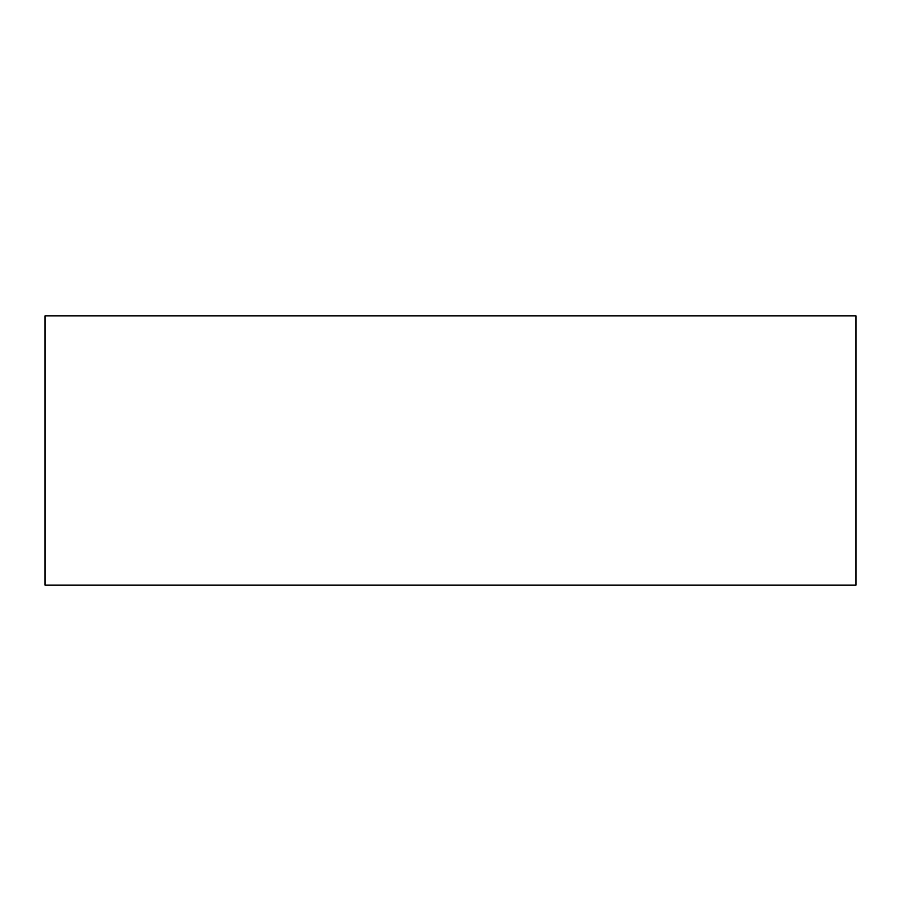 <?xml version="1.0" encoding="UTF-8"?>
<svg xmlns="http://www.w3.org/2000/svg" width="901" height="901" viewBox="0 0 901 901"><rect width="100%" height="100%" fill="white"/><g stroke="black" fill="none" stroke-linecap="round" stroke-linejoin="round"><path stroke-width="1.35" d="M855.95 315.891L45.05 315.891L45.05 585.109L855.95 585.109L855.95 315.891"/></g></svg>
